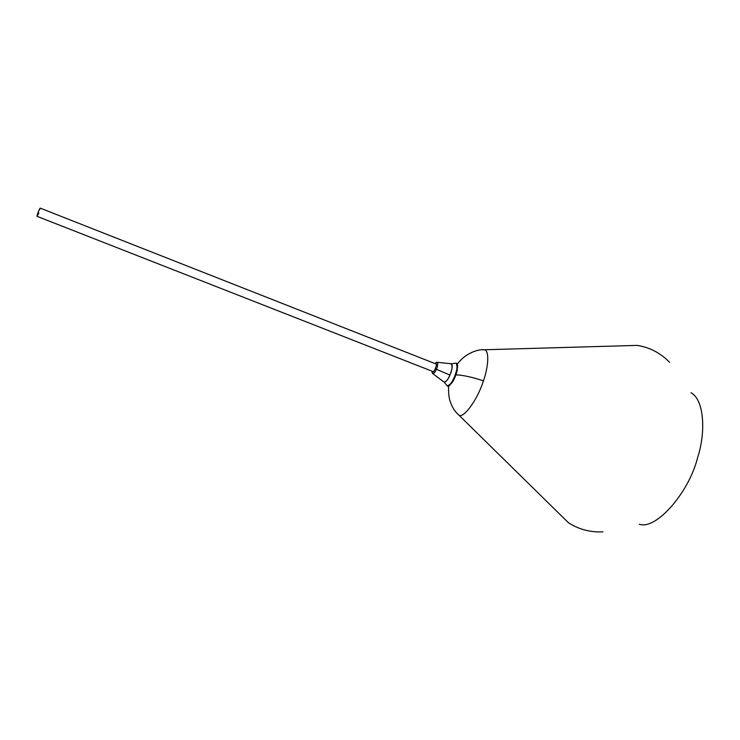 <?xml version="1.0" encoding="UTF-8"?>
<svg xmlns="http://www.w3.org/2000/svg" width="740" height="740" viewBox="0 0 740 740"><rect width="100%" height="100%" fill="white"/><g stroke="black" fill="none" stroke-linecap="round" stroke-linejoin="round"><path stroke-width="1.11" d="M436.507 364.173L40.284 208.153C39.71 207.792 36.399 216.367 37.065 216.339L433.529 371.767M38.878 213.083L37.009 216.265L38.471 211.409L40.339 208.236M690.994 392.681C704.091 399.702 706.163 431.864 697.469 458.134C688.69 493.071 655.696 530.451 639.304 524.179M455.914 374.856C462.472 375.023 471.648 377.012 483.433 380.822C488.668 366.245 489.316 350.261 484.376 349.77L482.202 349.789L484.339 349.761C489.316 350.187 488.687 366.198 483.433 380.822C471.648 377.012 462.472 375.023 455.914 374.856M457.172 413.475L458.745 414.974C462.99 419.395 477.531 399.979 483.433 380.822C477.513 400.035 462.935 419.45 458.717 414.955L457.172 413.475M454.934 377.243L454.961 377.271C458.042 368.168 458.439 363.46 456.154 363.155L455.174 363.285L456.154 363.155C457.671 366.596 457.079 371.24 454.379 377.095L454.934 377.243C457.264 372.276 457.949 367.91 456.987 364.136M435.009 363.581C436.813 362.914 436.905 364.626 435.286 368.705L436.387 369.269C437.701 366.393 438.043 364.071 437.405 362.313L437.368 362.304C436.914 361.999 436.119 362.415 434.99 363.581M436.202 362.942L435.536 363.793L436.202 362.942M432.549 371.388L432.465 372.451L432.549 371.388M432.882 373.719L432.918 373.737C434.269 373.21 435.435 371.721 436.387 369.269L449.929 375.05C448.357 379.093 446.433 381.47 444.176 382.182L443.686 381.609L444.176 382.182C445.721 382.414 447.644 380.036 449.929 375.05C452.362 368.825 452.852 365.07 451.4 363.793L450.651 363.886L451.4 363.793C452.593 366.568 452.103 370.324 449.929 375.05L436.387 369.269C437.701 366.393 438.043 364.071 437.405 362.313L451.4 363.793L456.154 363.155C457.977 364.737 457.385 369.38 454.379 377.095C451.539 383.264 449.161 386.188 447.228 385.882L444.176 382.182L432.918 373.737C434.269 373.21 435.435 371.721 436.387 369.269L435.286 368.705C433.816 372.118 432.724 372.942 432.031 371.175C432.04 372.784 432.345 373.644 432.918 373.737L432.882 373.719M448.496 385.734C451.132 384.328 453.269 381.507 454.915 377.289M454.961 377.271L454.379 377.095C452.427 382.09 450.04 385.022 447.228 385.882C448.588 383.792 445.748 392.57 454.952 377.298M484.376 349.77C477.023 349.012 464.572 354.025 457.274 364.182M458.745 414.974C456.682 413.077 453.084 410.043 449.957 400.839C447.885 393.652 448.727 385.503 448.708 385.901M458.717 414.955L568.431 522.727C578.837 529.424 590.344 532.467 602.971 531.857M484.339 349.761L637.177 345.395C649.757 347.384 660.561 353.026 669.617 362.322"/></g></svg>
